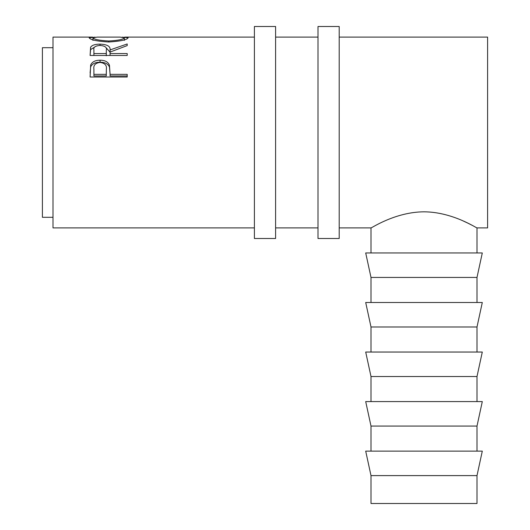 <?xml version="1.0" encoding="UTF-8"?>
<svg xmlns="http://www.w3.org/2000/svg" width="530" height="530" viewBox="0 0 530 530"><rect width="100%" height="100%" fill="white"/><g stroke="black" fill="none" stroke-linecap="round" stroke-linejoin="round"><path stroke-width="0.79" d="M275.6 132.5L275.6 26.5L254.4 26.5L254.4 238.5L275.6 238.5L275.6 132.5M339.2 132.5L339.2 26.5L318 26.5L318 238.5L339.2 238.5L339.2 132.5M424 475.609L477 475.609L477 503.5L371 503.5L371 475.609L424 475.609M477 475.609L482.3 451.123L365.7 451.123L371 475.609M477 426.067L482.3 401.581L365.7 401.581L371 426.067L477 426.067L477 451.123M477 376.525L482.3 352.039L365.7 352.039L371 376.525L477 376.525L477 401.581M477 326.983L482.3 302.498L365.7 302.498L371 326.983L477 326.983L477 352.039M477 277.442L482.3 252.956L365.7 252.956L371 277.442L477 277.442L477 302.498M53 217.3L42.4 217.3L42.4 47.7L53 47.7M122.191 37.146L128.154 37.749C127.134 39.803 120.688 41.221 108.816 42.002C96.897 41.267 90.345 39.863 89.146 37.789L95.148 37.146M90.1 55.471L90.603 47.236C91.935 45.196 95.075 44.162 100.024 44.149C107.206 44.401 110.558 46.329 110.074 49.933L127.2 43.97L127.2 45.587L110.074 52.072L110.074 53.556L127.2 53.556L127.2 55.471L90.1 55.471L90.603 49.601L94.486 47.203M90.1 77.016L90.656 65.038C92.087 61.851 95.215 60.241 100.051 60.201C105.026 60.241 108.166 61.924 109.465 65.243L110.074 74.346L127.2 74.346L127.2 77.016L90.1 77.016M477 252.956L477 227.9L487.6 227.9L487.6 37.1L339.2 37.1M254.4 227.9L53 227.9L53 37.1L92.578 37.1M463.617 221.162L467.844 223.13M467.997 223.209L472.773 225.621M424 211.821C452.978 211.954 477.166 228.562 477 227.9C477.185 228.556 452.832 211.914 424 211.821C394.983 211.96 370.867 228.549 371 227.9C370.867 228.562 394.943 211.96 424 211.821M108.796 42.002L108.796 41.002C118.402 40.439 123.583 39.359 124.345 37.769L120.111 37.1L97.275 37.1L92.955 37.769C93.817 39.372 99.097 40.452 108.796 41.002M124.345 40.399L124.345 37.769M92.955 40.399L92.955 37.769M90.603 47.236L90.603 49.601M100.024 44.149L100.024 45.454M105.669 47.223L110.074 52.225L110.074 49.933M110.074 53.556L110.074 55.471M93.903 55.471L93.903 53.556L106.272 53.556L106.272 55.749L106.325 52.218M106.272 53.556L106.325 49.946C106.994 47.336 104.894 45.838 100.011 45.454C95.254 45.832 93.22 47.303 93.903 49.866L93.903 53.556M90.1 72.968L90.656 66.912C92.081 63.812 95.215 62.248 100.051 62.209C105.026 62.248 108.166 63.885 109.465 67.111L110.074 73.935M90.656 65.038L90.656 66.912M100.051 60.201L100.051 62.209M109.465 65.243L109.465 67.111M110.074 74.346L110.074 75.962L127.2 75.962L127.2 77.016M93.903 74.346L93.903 69.119C93.26 65.283 95.314 63.05 100.064 62.421C104.907 63.083 107.007 65.389 106.351 69.337L106.272 74.346L93.903 74.346L93.903 75.962L106.272 75.962L106.351 71.053M106.272 74.346L106.272 75.962M318 37.1L275.6 37.1M254.4 37.1L124.716 37.1M339.2 227.9L371 227.9L371 252.956M318 227.9L275.6 227.9M371 277.442L371 302.498M371 326.983L371 352.039M371 376.525L371 401.581M371 426.067L371 451.123"/></g></svg>
